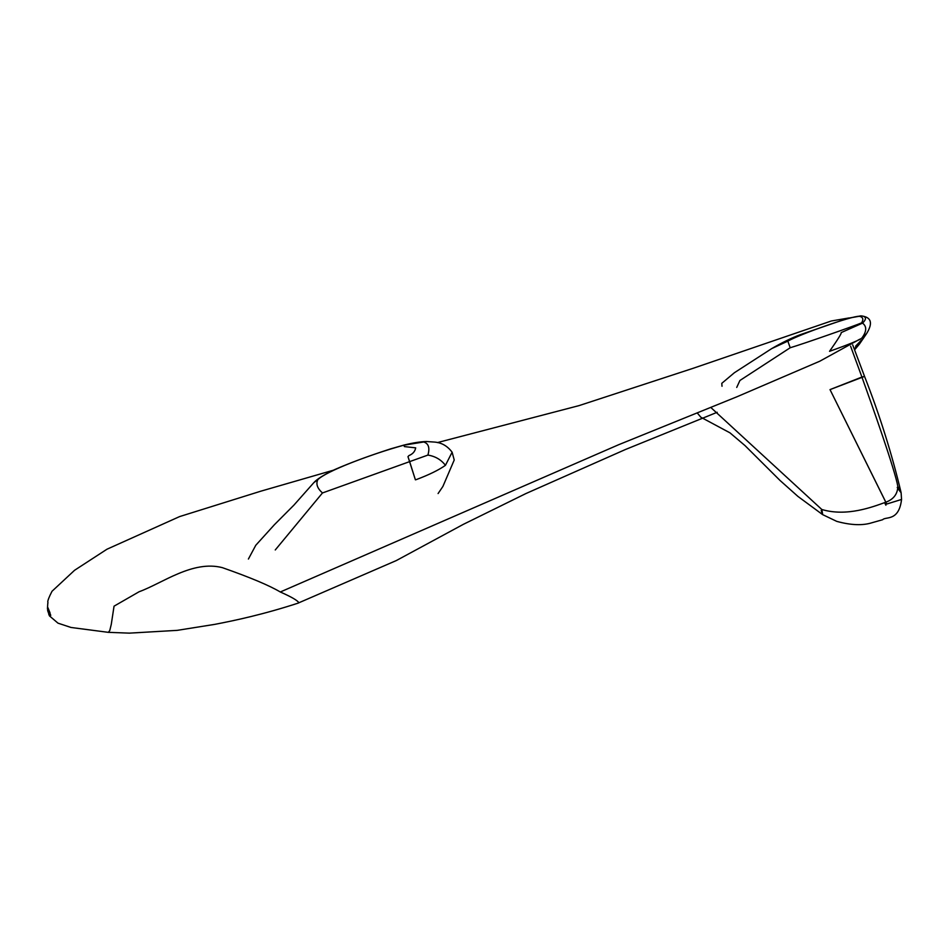 <?xml version="1.0" encoding="UTF-8"?>
<svg xmlns="http://www.w3.org/2000/svg" width="949" height="949" viewBox="0 0 949 949"><rect width="100%" height="100%" fill="white"/><g stroke="black" fill="none" stroke-linecap="round" stroke-linejoin="round"><path stroke-width="1.42" d="M108.328 632.342L109.764 630.551L111.27 624.395L114.046 606.174L139.123 591.737C162.504 583.22 192.73 559.957 222.374 567.656C250.062 577.372 269.362 585.486 280.299 591.986C291.438 596.909 297.63 600.515 298.888 602.769L298.508 603.006C263.597 614.418 234.961 620.492 214.759 624.371L177.202 630.361L129.396 633.137L108.34 632.342L109.764 630.551L111.27 624.395L114.046 606.174L139.123 591.737C162.504 583.22 192.73 559.957 222.374 567.656C250.062 577.372 269.362 585.486 280.299 591.986C291.438 596.909 297.63 600.515 298.888 602.769L396.314 560.562L463.361 524.334L525.853 493.587L625.427 449.518L717.195 412.281M438.082 493.563L442.886 486.469L454.227 460.004L452.115 452.222L445.437 465.318C438.794 470.028 429.078 474.785 416.303 479.589L415.401 479.826L407.975 456.671L408.9 455.603C412.791 454.025 415.057 451.451 415.674 447.857L404.404 446.588L403.823 445.188L426.481 441.534C420.549 441.641 412.969 442.839 403.764 445.128L390.62 448.865C368.034 456.196 349.339 463.136 334.522 469.672C323.728 474.891 316.836 479.221 313.846 482.638L317.785 479.743C325.317 471.653 369.79 454.524 403.823 445.188L404.404 446.588L415.674 447.857C415.057 451.451 412.791 454.025 408.9 455.603L407.975 456.671L409.636 461.629L322.47 492.958L275.257 549.969M445.437 465.318C441.119 459.684 435.271 456.267 427.904 455.081L409.636 461.629L415.401 479.826L416.303 479.589C429.078 474.785 438.794 470.028 445.437 465.318L452.115 452.222C447.56 446.101 441.795 442.732 434.808 442.092L426.481 441.534M427.904 455.081C430.051 447.62 428.497 443.207 423.23 441.866M854.42 348.781L859.521 343.989L854.776 349.623M855.464 347.464L859.497 344.012L866.567 333.633L861.977 337.891C866.734 331.367 866.935 326.444 862.546 323.123C870.328 315.626 859.901 315.661 860.031 316.017L861.016 315.863C871.336 317.025 873.187 322.945 866.567 333.633L861.977 337.891C860.28 339.778 849.474 344.25 829.545 351.32C837.848 339.481 841.739 333.241 841.205 332.589L862.546 323.123C870.328 315.626 859.901 315.661 860.031 316.017L847.908 318.295L859.272 316.266C851.87 315.91 800.114 334.119 787.848 341.13L790.197 347.749L739.912 380.49L736.732 387.429M884.978 503.456L885.903 505.224M897.22 487.43C901.894 494.299 902.108 493.99 897.861 486.493C894.907 469.636 871.763 404.523 861.917 377.05L864.551 376.397C879.64 414.891 891.823 453.634 901.099 492.626L901.55 499.447L886.722 504.038L885.844 502.199C893.555 499.328 897.564 494.085 897.861 486.493M697.444 413.183L700.86 417.24L729.983 432.851L745.001 445.591L779.936 480.372L797.907 496.398L822.581 514.595L836.769 521.381C850.968 525.26 862.748 525.699 872.107 522.697L882.653 519.72C885.619 516.28 898.917 521.796 901.55 499.447L886.722 504.038L830.019 389.612L864.551 376.397L852.688 344.855M317.785 479.743C315.768 483.966 317.334 488.367 322.47 492.958M861.977 337.891C860.28 339.778 849.474 344.25 829.545 351.32M841.205 332.589L862.546 323.123L861.609 322.874C863.78 319.255 862.997 317.049 859.272 316.266M861.016 315.863L847.896 318.271L800.315 334.677C791.573 337.951 782.047 342.589 771.727 348.591L787.848 341.13M861.609 322.874C855.298 325.602 803.542 343.811 790.197 347.749M711.038 407.679L821.834 509.506C846.911 516.932 872.582 506.944 885.844 502.199L830.019 389.612L861.917 377.05L850.589 346.183M821.834 509.506C822.985 515.627 822.771 515.936 821.205 510.455M49.538 615.972L47.664 610.622L47.64 607.882L50.76 615.332L49.431 615.854L57.972 623.149L70.997 627.467L108.34 632.342M47.45 608.855L47.853 607.55L50.048 612.959M50.76 615.332L48.933 611.832L50.178 616.174M48.838 614.738L48.933 611.832L47.664 610.622M47.853 607.55L48.933 611.832L47.853 607.621M859.747 339.232L819.806 361.201L737.076 396.718L618.701 444.701L280.299 591.986M248.401 559.044L255.779 545.272L274.391 524.726L293.929 505.105L313.846 482.638M722.011 386.267L721.786 383.337L734.384 372.732L771.727 348.591M47.462 608.594L47.782 603.362C48.767 601.844 45.433 604.003 52.017 591.274L74.556 570.29L106.988 549.21L179.61 516.588L260.761 491.202L333.301 470.241M437.406 442.59L579.044 405.614L693.043 368.331L831.371 320.976L849.189 317.927M855.607 346.195L861.455 340.05"/></g></svg>
